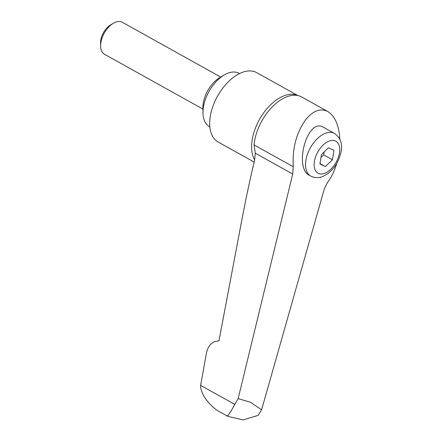 <?xml version="1.0" encoding="UTF-8"?>
<svg xmlns="http://www.w3.org/2000/svg" width="442" height="442" viewBox="0 0 442 442"><rect width="100%" height="100%" fill="white"/><g stroke="black" fill="none" stroke-linecap="round" stroke-linejoin="round"><path stroke-width="0.66" d="M297.853 95.555L256.714 72.643A39.681 22.785 119.1 0 0 255.968 72.261A39.681 22.785 119.1 0 0 217.144 96.87A39.681 22.785 119.1 0 0 218.099 141.987L254.178 162.076M239.542 73.56L239.155 73.344A30.531 17.531 119.1 0 0 238.581 73.052A30.531 17.531 119.1 0 0 224.149 75.024A30.531 17.531 119.1 0 0 202.972 113.053A30.531 17.531 119.1 0 0 209.453 126.694L209.834 126.909M220.718 77.057L122.34 22.277A18.315 10.52 119.1 0 0 121.992 22.1A18.315 10.52 119.1 0 0 113.334 23.282A18.315 10.52 119.1 0 0 100.627 46.101A18.315 10.52 119.1 0 0 104.516 54.283L202.895 109.064M200.618 385.363L234.774 404.386C229.823 413.751 227.061 417.469 226.481 415.541L220.657 412.298C217.083 411.392 200.563 398.214 200.618 385.363L206.629 352.125C208.585 344.882 212.69 341.152 218.956 340.937L242.343 217.271C247.122 192.845 251.2 173.905 254.586 160.446L255.299 153.197L254.078 144.932A40.299 23.139 -60.9 0 1 261.15 122.23A40.299 23.139 -60.9 0 1 276.123 103.29A40.299 23.139 -60.9 0 1 296.46 95.328A40.299 23.139 -60.9 0 1 301.676 96.98L327.787 111.517C334.981 116.025 338.997 125.279 339.832 139.28M336.776 163.391C334.467 171.12 331.279 177.629 327.224 182.911L324.268 189.043L261.598 409.811L250.393 402.231L238.133 398.645L292.709 174.026L293.278 166.761C292.184 148.6 296.311 132.926 305.654 119.738C313.08 110.655 320.456 107.914 327.787 111.517M310.693 176.076L309.566 175.452C293.538 167.91 307.179 118.141 322.853 126.959L334.456 133.401A24.426 14.022 119.1 0 0 333.997 133.164A24.426 14.022 119.1 0 0 309.892 148.705A24.426 14.022 119.1 0 0 310.693 176.076C316.417 178.877 321.141 177.209 323.108 176.33L327.566 173.817C331.583 170.877 334.887 166.982 337.478 162.12C342.13 152.004 344.826 141.015 334.456 133.401M325.4 166.568L319.909 163.954L321.45 154.556L328.478 147.772L333.97 150.385L332.434 159.783L325.4 166.568L319.975 163.546M332.434 159.783L323.699 154.921L324.19 151.915M320.958 157.562L323.699 154.921M255.321 153.562L255.299 153.197L292.709 174.026M238.133 398.645L234.774 404.386M226.481 415.541L228.52 416.53L243.194 419.9L257.995 415.436L261.598 409.811M220.657 412.298L226.669 415.64M113.334 23.282L110.671 24.857A14.569 8.365 119.1 0 0 100.566 43.007L100.627 46.101M224.149 75.024L219.812 77.593A24.426 14.022 119.1 0 0 202.872 108.014L202.972 113.053M297.726 95.527A39.681 22.785 119.1 0 0 258.73 120.859A39.681 22.785 119.1 0 0 254.697 159.998M254.078 144.932L293.278 166.761M318.373 173.352A18.315 10.52 119.1 0 0 336.45 161.695A18.315 10.52 119.1 0 0 335.506 140.987A18.315 10.52 119.1 0 0 317.428 152.645A18.315 10.52 119.1 0 0 318.373 173.352"/></g></svg>
